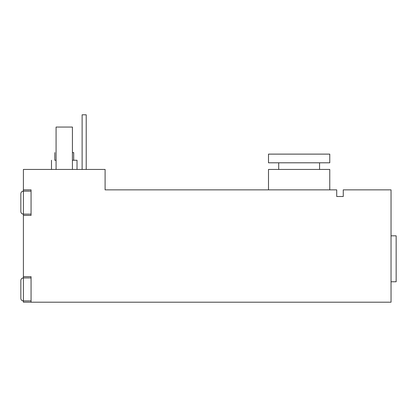 <?xml version="1.0" encoding="UTF-8"?>
<svg xmlns="http://www.w3.org/2000/svg" width="417" height="417" viewBox="0 0 417 417"><rect width="100%" height="100%" fill="white"/><g stroke="black" fill="none" stroke-linecap="round" stroke-linejoin="round"><path stroke-width="0.63" d="M268.496 169.438L329.769 169.438L329.769 189.86L329.769 169.438L268.496 169.438L268.496 189.86L268.496 169.438M105.1 189.86L336.712 189.86L105.1 189.86L105.1 169.438L23.404 169.438L23.404 189.86L31.061 189.86L31.061 215.391L23.404 215.391L23.404 276.669L31.061 276.669L31.061 302.2L391.042 302.2L391.042 189.86L343.254 189.86L391.042 189.86L391.042 302.2L23.404 302.2L23.404 300.923L31.061 300.923L23.404 300.923L23.404 214.119L23.404 215.391L31.061 215.391L31.061 189.86L23.404 189.86L23.404 169.438L105.1 169.438L105.1 189.86M343.254 196.501L343.254 189.86L343.254 196.501L336.712 196.501L336.712 189.86L336.712 196.501L343.254 196.501L336.712 196.501M23.404 191.137L23.404 189.86L23.404 191.137L31.061 191.137L23.404 191.137L23.404 214.119L31.061 214.119L23.404 214.119L23.404 191.137A2.554 2.554 0 0 0 20.85 193.691A2.554 2.554 0 0 1 23.404 191.137M23.404 214.119A2.554 2.554 0 0 1 20.85 211.565L20.85 193.691L20.85 211.565A2.554 2.554 0 0 0 23.404 214.119M23.404 276.669L31.061 276.669L31.061 302.2L23.404 302.2L23.404 300.923A2.554 2.554 0 0 1 20.85 298.369L20.85 280.495A2.554 2.554 0 0 1 23.404 277.941L31.061 277.941L23.404 277.941L23.404 300.923A2.554 2.554 0 0 1 20.85 298.369L20.85 280.495A2.554 2.554 0 0 1 23.404 277.941L23.404 276.669M72.422 160.248L77.02 160.248L77.02 169.438M54.804 152.586L54.804 160.248L56.081 160.248M72.422 152.586L73.7 152.586L73.7 160.248M56.081 152.586C54.392 152.586 54.392 152.586 56.081 152.586M82.123 169.438L82.123 114.8L82.123 169.438M86.21 114.8L86.21 169.438L86.21 114.8L82.123 114.8L86.21 114.8M56.081 169.438L56.081 127.06L56.081 169.438M72.422 127.06L72.422 169.438L72.422 127.06L56.081 127.06L72.422 127.06M391.042 281.772L396.15 281.772L391.042 281.772M396.15 235.819L391.042 235.819L396.15 235.819L396.15 281.772L396.15 235.819M278.712 169.438L278.707 162.802M319.558 162.802L319.558 169.438M268.496 162.802L329.769 162.802L268.496 162.802L268.496 154.118L329.769 154.118L329.769 162.802L329.769 154.118L268.496 154.118L268.496 162.802M51.489 169.438L51.489 160.248"/></g></svg>
